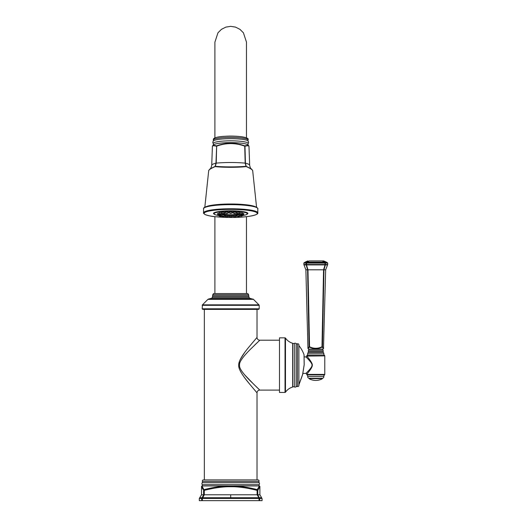 <?xml version="1.0" encoding="UTF-8"?>
<svg xmlns="http://www.w3.org/2000/svg" width="527" height="527" viewBox="0 0 527 527"><rect width="100%" height="100%" fill="white"/><g stroke="black" fill="none" stroke-linecap="round" stroke-linejoin="round"><path stroke-width="0.79" d="M259.699 500.65L262.071 500.65L262.071 498.456L259.699 498.456L259.699 500.65L199.311 500.65L199.311 498.456L201.498 494.794L203.587 494.794L202.111 497.725L199.746 497.725L201.498 494.794L201.498 486.691A0.83 0.83 157.8 0 0 201.498 486.691L203.047 489.484M259.409 497.824L259.699 498.456L259.02 498.456L258.948 497.725L202.434 497.725A0.83 0.54 -121.8 0 0 202.111 497.725L201.683 498.456L199.311 498.456L199.746 497.725M259.02 500.65L259.02 498.456L202.361 498.456L204.278 494.794L257.104 494.794L258.948 497.725A0.83 0.54 121.8 0 1 259.271 497.725L257.795 494.794L259.883 494.794L259.883 486.691A0.83 0.83 -157.8 0 1 259.883 486.691L259.791 486.869M202.361 500.65L202.361 498.456L201.683 498.456L201.683 500.65M261.636 497.725L259.883 494.794L261.636 497.725L259.271 497.725M203.587 490.387L203.587 494.794L204.278 494.794L204.278 490.387L203.587 490.387A0.83 0.797 148.6 0 1 204.173 489.629C212.526 487.435 220.391 486.217 227.763 485.973L201.96 485.947L204.278 490.387C212.816 488.173 220.655 486.961 227.776 486.744L233.606 486.744C240.734 486.961 248.566 488.18 257.104 490.387L257.104 494.794L257.795 494.794L257.795 490.387L259.857 486.744A0.83 0.83 27.1 0 0 259.337 485.973L259.422 485.947A0.83 0.83 90 0 1 259.139 484.688A1.634 1.634 0 0 0 259.165 482.719A1.383 1.383 90 0 1 258.988 481.388A1.08 1.08 0 0 0 257.986 479.913L203.402 479.913A1.08 1.08 0 0 0 202.394 481.388L258.988 481.388M257.209 489.629L257.104 490.387L257.795 490.387A0.83 0.797 31.4 0 0 257.209 489.629L259.422 485.947A0.83 0.83 -157.8 0 1 259.883 486.678L259.422 485.947L233.619 485.973C241.01 486.217 248.876 487.435 257.209 489.629M202.994 489.405L201.498 486.691A0.83 0.83 157.8 0 1 201.96 485.947A0.83 0.83 -90 0 0 202.249 484.688L259.139 484.688M227.776 486.744L227.763 485.973L233.619 485.973L233.606 486.744M259.33 487.738L258.869 488.575M202.394 481.388A1.383 1.383 -90 0 1 202.223 482.719A1.634 1.634 0 0 0 202.249 484.688M203.402 479.913L204.357 479.913L204.357 309.375M257.024 309.375L257.024 337.425L249.936 345.824C242.203 354.974 238.467 361.417 238.724 365.158C238.296 368.393 241.57 374.262 248.546 382.773L257.024 392.872L257.024 479.913L257.986 479.913M230.694 309.375L258.652 309.375L259.205 308.815L202.184 308.815L202.737 309.375L230.694 309.375M212.75 294.771L213.534 293.572L247.848 293.572L248.632 294.771L212.75 294.771L212.598 295.97L248.79 295.97L248.632 294.771M214.324 138.608A16.37 2.477 0 0 1 230.694 136.131A16.37 2.477 0 0 1 247.064 138.608M212.533 146.019C212.513 145.294 213.857 145.241 216.577 145.86L216.399 146.203C213.712 145.584 212.374 145.636 212.401 146.361L213.343 144.932L213.336 143.838A17.523 2.655 180 0 1 213.172 143.469A17.523 2.655 180 0 1 230.694 140.821A17.523 2.655 180 0 1 248.21 143.469A17.523 2.655 180 0 1 248.046 143.838L248.046 144.932A17.51 2.648 180 0 0 230.694 142.639A17.51 2.648 180 0 0 213.343 144.932M216.577 145.86L216.663 145.847C226.017 142.415 235.365 142.415 244.719 145.847L244.811 145.86C247.525 145.241 248.869 145.294 248.849 146.019M246.234 166.578L246.168 166.565A0.553 0.395 -103.9 0 0 246.023 166.262L251.465 168.969L252.67 170.55C252.393 169.681 250.246 168.357 246.234 166.578L245.417 163.172L244.983 146.203C247.677 145.584 249.007 145.636 248.988 146.361L248.046 144.932M246.168 166.565C239.245 167.546 222.137 167.546 215.22 166.565L216.222 163.139L216.656 146.163C226.011 142.745 235.371 142.745 244.726 146.163L244.983 146.203A0.553 0.474 76.8 0 0 244.811 145.86M215.22 166.565L215.154 166.578A0.553 0.349 -118.7 0 1 215.168 166.288L215.971 163.172L216.663 145.847M248.988 146.341L249.66 165.346A26.811 4.058 0 0 0 245.417 163.172L245.167 163.139A26.811 4.058 180 0 0 216.222 163.139L215.971 163.172A26.811 4.058 180 0 0 211.729 165.346C211.202 167.665 210.596 168.877 209.924 168.969L215.365 166.262C222.414 167.099 238.968 167.099 246.023 166.262L245.167 163.139L244.719 145.847M215.154 166.578C211.143 168.357 208.995 169.681 208.712 170.55L204.825 207.19M203.554 212.868L203.554 208.758A27.14 4.111 0 0 1 230.694 204.647A27.14 4.111 0 0 1 257.828 208.758L257.828 212.868C258.783 215.207 245.615 217.671 230.767 217.447L215.701 216.749C212.361 216.564 208.837 215.846 205.128 214.594C203.712 213.554 203.185 212.974 203.554 212.868A27.14 4.111 0 0 1 230.694 208.758A27.14 4.111 0 0 1 257.828 212.868M247.558 213.916A17.187 2.602 180 0 0 247.881 213.415A17.187 2.602 180 0 0 230.694 210.813A17.187 2.602 180 0 0 213.507 213.415A17.187 2.602 180 0 0 213.824 213.916M228.191 215.457L225.128 215.457L225.213 216.459L228.105 216.459L228.191 215.457M224.561 216.149L222.354 216.571L221.669 216.149L225.187 216.169A16.699 2.53 0 0 1 224.561 216.129L224.647 215.148L221.992 214.983M220.148 215.457L221.926 215.668L222.019 214.673L220.589 214.436M218.982 213.237L217.579 213.514M221.61 212.73L219.153 212.77L219.041 213.89L221.939 213.745M222.13 212.229L221.584 212.414L221.669 213.415L224.561 213.415L224.647 212.414L222.13 212.229M226.136 211.88L225.128 212.104L225.213 213.106L228.105 213.106L228.191 212.104L226.136 211.88M230.694 211.762L229.159 211.999L229.245 212.994L232.137 212.994L232.223 211.999L230.694 211.762M235.246 211.88L233.191 212.104L233.277 213.106L236.168 213.106L236.254 212.104L235.246 211.88M239.251 212.229L236.735 212.414L236.821 213.415L239.713 213.415L239.805 212.414L239.251 212.229M242.348 213.89C241.939 214.37 241.102 214.489 239.851 214.258L239.456 213.89L242.348 213.89L242.433 212.888L239.772 212.73M243.803 213.514L242.4 213.237M240.799 214.436L239.363 214.673L239.456 215.668L241.234 215.457M239.396 214.983L236.735 215.148L236.821 216.149A16.699 2.53 0 0 1 236.195 216.162L239.726 216.004M236.254 215.457L233.191 215.457L233.277 216.459L236.168 216.459L236.254 215.457M232.223 215.563L229.159 215.563L229.245 216.564L232.137 216.564L232.223 215.563M239.034 213.837A8.346 1.265 0 0 1 230.694 215.042A8.346 1.265 0 0 1 222.354 213.837M224.607 212.915A8.346 1.265 0 0 1 225.194 212.829M228.151 212.572A8.346 1.265 0 0 1 229.205 212.533M232.176 212.533A8.346 1.265 0 0 1 233.23 212.572M236.195 212.829A8.346 1.265 0 0 1 236.781 212.915M226.452 216.834L227.262 216.749L226.452 216.834M222.73 216.505L223.718 216.439L222.73 216.505M219.963 216.011L221.083 215.965L219.963 216.011M218.494 215.398L219.687 215.385L218.494 215.398M218.494 214.746L219.687 214.766L218.494 214.746M219.963 214.133L221.083 214.179L219.963 214.133M222.73 213.633L223.718 213.705L222.73 213.633M226.452 213.31L227.262 213.395L226.452 213.31M230.694 213.198L231.294 213.29L230.694 213.198M234.93 213.31L234.12 213.395L234.93 213.31M238.652 213.633L237.67 213.705L238.652 213.633M241.419 214.133L240.299 214.179L241.419 214.133M242.888 214.746L241.702 214.766L242.888 214.746M242.888 215.398L241.702 215.385L242.888 215.398M241.419 216.011L240.299 215.965L241.419 216.011M238.652 216.505L237.67 216.439L238.652 216.505M234.93 216.834L234.12 216.749L234.93 216.834M230.694 216.946L231.294 216.854L230.694 216.946M237.96 213.87A7.292 1.107 180 0 1 230.694 214.884A7.292 1.107 0 0 1 223.428 213.87M224.581 213.178A7.292 1.107 0 0 1 225.213 213.053M228.138 212.75A7.292 1.107 0 0 1 229.219 212.704M236.801 213.178A7.292 1.107 180 0 0 236.175 213.053M233.25 212.75A7.292 1.107 180 0 0 232.163 212.704M221.669 213.415L223.876 213.837A6.811 1.034 180 0 0 230.694 214.812A6.811 1.034 180 0 0 237.499 213.837L236.821 213.415M236.814 213.33A6.811 1.034 180 0 0 236.155 213.165M233.257 212.829A6.811 1.034 180 0 0 232.157 212.776M229.225 212.776A6.811 1.034 180 0 0 228.132 212.829M225.227 213.165A6.811 1.034 180 0 0 224.568 213.33M223.929 213.83A6.811 1.034 180 0 0 230.694 214.733A6.811 1.034 180 0 0 237.453 213.83M249.719 384.216L244.64 377.754M240.299 359.315L244.594 352.603M249.765 346.028L252.749 342.445M257.453 387.865L255.832 386.317M254.581 385.105L244.561 374.743M254.541 345.225L257.611 342.28M279.481 390.099L259.798 390.099L250.259 380.843C242.519 373.083 238.955 367.853 239.568 365.165C238.942 362.471 242.506 357.234 250.259 349.454L259.798 340.198L279.481 340.198M297.459 343.808A1.383 1.383 0 0 1 296.128 343.564A1.634 1.634 0 0 0 294.356 343.367A1.66 1.66 0 0 1 292.755 343.308A0.553 0.553 0 0 0 292.623 343.248A13.221 13.221 0 0 1 285.482 338.084A0.553 0.553 0 0 0 285.028 337.84L279.481 337.84L279.481 392.45L285.028 392.45A0.553 0.553 0 0 0 285.482 392.213A13.221 13.221 0 0 1 292.623 387.049A0.553 0.553 0 0 0 292.755 386.989A1.66 1.66 0 0 1 294.356 386.93A1.634 1.634 0 0 0 296.128 386.732A1.383 1.383 0 0 1 297.459 386.489A1.08 1.08 0 0 0 298.888 385.468L298.888 344.829A1.08 1.08 0 0 0 297.459 343.808L297.459 386.489M298.888 384.677A30.494 30.494 0 0 0 298.928 384.624L302.603 374.559M298.888 345.62A30.494 30.494 0 0 1 304.033 354.704A0.553 0.553 -0.7 0 1 304.039 355.066M302.61 374.532L304.158 364.796L304.033 354.704M306.76 374.42L324.777 374.42A0.553 0.553 90 0 1 324.546 374.875L306.997 374.875A0.553 0.553 -90 0 1 306.76 374.42L306.76 374.229A0.83 0.83 42.7 0 0 305.93 373.393L303.005 373.393L302.636 374.552M305.93 373.393C304.869 374.401 312.439 367.418 311.964 365.336C313.045 363.485 304.922 355.916 305.93 356.904L304.092 356.904L304.086 356.12M311.049 367.694L310.008 369.084M309.738 369.407L309.237 369.974M308.697 370.567L307.248 372.075M310.133 360.303L310.462 360.764M310.904 368.867L310.41 369.605M306.76 374.229C305.686 375.389 312.392 368.189 312.287 365.369C313.045 362.866 305.68 354.869 306.76 356.068L324.777 355.877L324.777 374.42M324.777 355.877A0.553 0.553 -90 0 0 324.546 355.422A1.66 1.66 90 0 1 323.855 353.874L307.682 353.874A1.66 1.66 -90 0 1 306.991 355.422A0.553 0.553 90 0 0 306.76 355.877M323.855 353.874A1.66 1.66 0 0 0 323.328 352.464L308.209 352.464A1.66 1.66 0 0 0 307.682 353.874M323.328 352.464A0.83 0.83 90 0 1 323.163 351.463L308.374 351.463A0.83 0.83 -90 0 1 308.209 352.464M323.163 351.463A1.094 1.094 0 0 0 323.011 350.218L308.532 350.218A1.094 1.094 0 0 0 308.374 351.463M308.618 347.939L308.078 348.611A153.574 153.574 0 0 0 308.526 349.098A0.83 0.83 -90 0 1 308.532 350.218M322.801 347.201L323.604 348.248A0.553 0.553 145.1 0 1 323.459 348.611A153.574 153.574 0 0 1 323.011 349.098A0.83 0.83 90 0 0 323.011 350.218M309.514 347.155L309.468 347.135C313.67 349.111 317.867 349.111 322.069 347.135L322.445 346.779L323.967 269.692M321.885 347.214L320.12 347.899M319.355 348.123L317.55 348.485M322.254 347.161L323.459 348.611M325.66 269.804L323.967 269.804L325.343 264.897L327.557 264.897L325.66 269.804L323.486 348.09M322.886 324.83L322.919 322.979M309.468 347.135L309.553 346.779C313.697 348.769 317.84 348.769 321.984 346.779L323.558 269.804L305.877 269.804L303.98 264.897L306.194 264.897A0.553 0.494 90 0 1 306.062 264.534L306.062 263.105L303.848 263.105L303.848 264.534L306.095 264.534A0.553 0.474 100 0 0 306.194 264.897L307.57 269.804L309.092 346.779L307.933 348.248A0.553 0.553 -145.3 0 0 308.078 348.611L309.309 347.135A0.553 0.474 39.2 0 1 309.092 346.779L309.553 346.779L307.979 269.804L306.47 264.897L325.343 264.897A0.553 0.474 80 0 0 325.442 264.534L325.475 264.534A0.553 0.494 90 0 1 325.357 264.897M309.079 346.239L309.066 345.699M308.335 347.715L308.051 348.09M306.095 264.534L325.442 264.534M325.166 264.534L323.558 269.804L323.967 269.804M306.194 264.897L306.371 264.534M325.047 264.897L324.968 262.558A0.83 0.58 -75.9 0 1 325.034 262.558L327.234 262.558L327.689 263.105L327.689 264.534L325.475 264.534L325.034 262.558L322.346 260.918L323.69 260.918L309.257 260.918M306.49 264.897L306.569 262.558L309.191 260.918L307.043 262.11A0.83 0.415 34.7 0 1 307.327 262.11L324.21 262.11A0.83 0.415 -34.7 0 1 324.494 262.11L326.417 262.11L323.69 260.918M327.689 263.105L306.062 263.105L306.503 262.558A0.83 0.58 75.9 0 1 306.569 262.558L324.968 262.558L322.28 260.918M306.503 262.558L307.043 262.11L304.303 262.558L306.503 262.558L307.043 262.11L306.503 262.558M307.089 262.044L307.498 261.596M324.546 374.875A1.66 1.66 90 0 0 323.848 376.436L307.689 376.436A1.66 1.66 -90 0 0 306.997 374.875M322.544 378.267L308.993 378.267L309.211 378.63L322.326 378.63L322.544 378.267A1.66 1.66 0 0 0 323.848 376.436M308.993 378.267A1.66 1.66 0 0 1 307.689 376.436M309.211 378.63L322.326 378.63M309.362 378.873A13.919 13.919 0 0 0 322.175 378.873M230.694 498.456L230.694 494.794M202.052 485.973A0.83 0.83 152.9 0 0 201.525 486.744M202.223 482.719L259.165 482.719M202.184 305.324L259.205 305.324L258.935 304.85L202.454 304.85L202.184 308.815M202.454 304.85L207.921 299.356L253.461 299.356L249.541 298.203L211.841 298.203L208.237 299.105L253.144 299.105M248.79 295.97L248.922 297.103L212.46 297.103L211.841 298.203M247.986 140.017A17.299 2.615 180 0 0 230.694 137.402A17.299 2.615 180 0 0 213.395 140.017A17.299 2.615 180 0 0 213.415 140.149L213.343 139.681C213.073 138.93 213.797 136.789 225.708 136.249C237.44 135.498 249.89 137.494 248.046 139.681L247.967 140.149A17.299 2.615 180 0 0 247.986 140.017M247.967 140.149L248.098 140.986A17.556 2.655 180 0 0 230.694 138.673A17.556 2.655 180 0 0 213.283 140.986L213.415 140.149M254.923 206.518A25.994 3.933 180 0 0 230.694 204.008A25.994 3.933 180 0 0 206.459 206.518M204.206 207.862A26.587 4.025 0 0 1 230.694 204.186A26.587 4.025 0 0 1 257.176 207.862M257.275 213.415A26.587 4.025 0 0 1 230.694 217.44A26.587 4.025 0 0 1 204.107 213.415A26.587 4.025 0 0 1 230.694 209.39A26.587 4.025 0 0 1 257.275 213.415M217.882 215.405L215.187 214.739L213.666 213.455A17.029 2.576 0 0 1 230.694 210.879A17.029 2.576 0 0 1 247.716 213.455L247.716 213.06M217.855 215.391A16.699 2.53 0 0 1 215.576 212.704A16.699 2.53 0 0 1 230.694 211.248A16.699 2.53 0 0 1 245.813 212.704A16.699 2.53 0 0 1 243.527 215.391M233.263 216.274A16.699 2.53 0 0 1 232.163 216.294L233.263 216.281M229.225 216.294A16.699 2.53 0 0 1 228.119 216.274L229.225 216.301M227.045 216.59L226.281 216.907L227.045 216.59M223.837 216.307L222.394 216.571L223.837 216.307M221.452 215.879L219.515 216.05L221.452 215.879M221.926 215.668C221.524 216.149 220.688 216.274 219.43 216.044L219.258 215.55M219.812 214.897L220.484 215.141M220.187 215.352L217.98 215.411L220.187 215.352M217.658 215.121L218.356 214.897M217.684 214.522L219.416 214.252M220.187 214.792L217.98 214.733L220.187 214.792M221.452 214.265L219.515 214.094L221.452 214.265M223.837 213.837L222.394 213.573L223.837 213.837M227.045 213.554L226.281 213.237L227.045 213.554M232.137 212.994L230.694 213.461L229.245 212.994M234.344 213.554L235.108 213.237L234.344 213.554M237.552 213.837L238.988 213.573L237.552 213.837M239.93 214.265L241.867 214.094L239.93 214.265M241.965 214.252L243.705 214.522M241.195 214.792L243.402 214.733L241.195 214.792M240.898 215.141L241.577 214.897M243.026 214.897L243.724 215.121M241.195 215.352L243.402 215.411L241.195 215.352M239.93 215.879L241.867 216.05L239.93 215.879M237.552 216.307L238.988 216.571L237.552 216.307M234.344 216.59L235.108 216.907L234.344 216.59M230.694 216.689L230.694 217.025L230.694 216.689M257.024 337.425A2.773 2.773 44.5 0 0 259.798 340.198M257.024 392.872A2.773 2.773 135.5 0 1 259.798 390.099M285.028 337.84L285.028 392.45M285.482 338.084L285.482 392.213M292.623 343.248L292.623 387.049M292.755 343.308L292.755 386.989M294.356 343.367L294.356 386.93M296.128 343.564L296.128 386.732M306.76 356.068A0.83 0.83 137.3 0 1 305.93 356.904M324.546 355.422L306.991 355.422M322.445 346.779A0.553 0.474 140.8 0 1 322.228 347.135M323.011 349.098L308.526 349.098M305.877 269.804L307.933 348.248A0.553 0.553 -145.3 0 0 308.078 348.611M322.326 378.538L309.211 378.538M201.96 485.947L201.498 486.678M212.46 297.103L212.598 295.97M214.897 216.663L214.897 293.572M246.484 216.663L246.484 293.572M214.897 137.876L214.897 42.153L217.967 32.793L221.478 29.314L225.899 27.101L230.694 26.35L235.483 27.101L239.904 29.314L243.415 32.793L246.484 42.153L246.484 137.876M248.046 143.838L248.639 142.382L248.098 140.986M213.283 140.986L212.75 142.382L213.336 143.838M212.401 146.341L211.729 165.346M252.67 170.531L256.563 207.19M251.465 168.969C250.786 168.877 250.187 167.665 249.66 165.346M209.924 168.969L208.712 170.531M203.554 208.758C202.599 206.419 215.767 203.956 230.615 204.18L245.681 204.878C249.021 205.062 252.545 205.78 256.254 207.032C257.67 208.073 258.197 208.652 257.828 208.758M213.666 213.455L213.666 213.06M243.5 215.405L246.195 214.739L247.716 213.455M225.213 216.459L226.261 216.913L228.105 216.459M217.552 214.087L217.77 215.339C218.843 215.721 219.766 215.635 220.53 215.088L220.596 214.351M220.536 214.351L220.398 214.713C219.324 215.102 218.409 215.016 217.638 214.469L217.552 213.468M221.926 213.89L221.538 214.258C220.279 214.489 219.443 214.37 219.041 213.89M223.876 213.837L224.561 213.415M228.105 213.106L227.058 213.56L225.213 213.106M236.168 213.106L234.324 213.56L233.277 213.106M237.506 213.837L239.713 213.415M243.83 213.468L243.744 214.469C242.98 215.016 242.058 215.102 240.984 214.713L240.846 214.351M240.793 214.351L240.852 215.088C241.623 215.635 242.539 215.721 243.612 215.339L243.83 214.087M239.456 215.668C239.864 216.149 240.694 216.274 241.952 216.044L242.348 215.668M236.821 216.149L239.027 216.571L239.713 216.149M233.277 216.459L235.121 216.913L236.168 216.459M229.245 216.564L230.694 217.032L232.137 216.564M248.922 297.103L249.541 298.203M253.461 299.356L258.935 304.85M259.205 305.324L259.205 308.815M302.109 376.094L299.343 383.649M299.013 384.479L302.643 374.545L304.184 364.796L304.066 354.902M327.557 264.897L327.689 264.534M303.848 263.105L304.303 262.558M305.12 262.11L307.847 260.918M327.234 262.558L326.417 262.11M303.98 264.897L303.848 264.534"/></g></svg>
